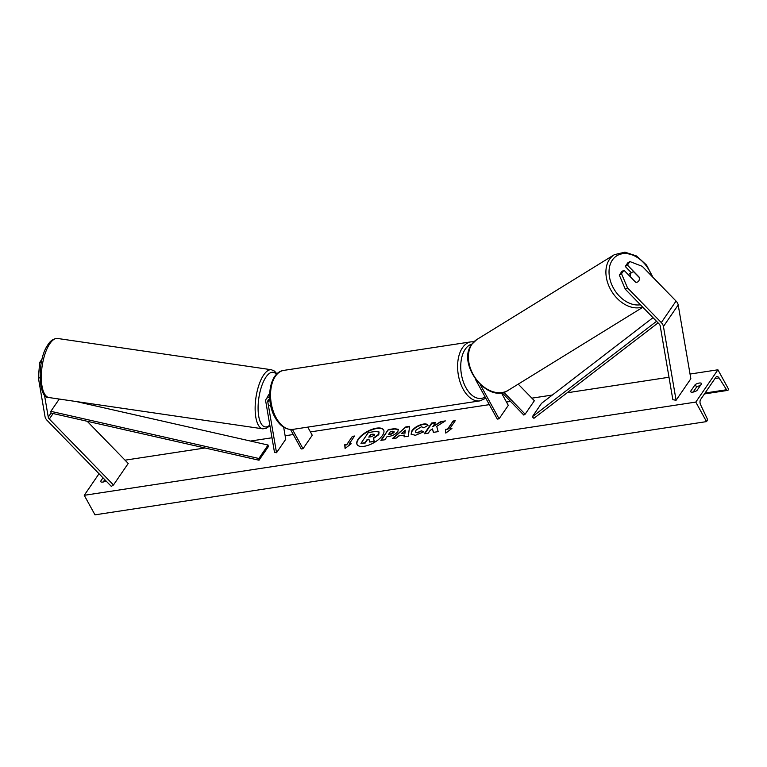 <?xml version="1.0" encoding="UTF-8"?>
<svg xmlns="http://www.w3.org/2000/svg" width="767" height="767" viewBox="0 0 767 767"><rect width="100%" height="100%" fill="white"/><g stroke="black" fill="none" stroke-linecap="round" stroke-linejoin="round"><path stroke-width="1.15" d="M39.98 377.949L38.35 377.661L45.013 416.548A7.181 4.938 -145.6 0 0 45.732 418.542A7.181 4.938 -145.6 0 0 47.151 420.431L111.311 486.364L113.478 484.974L128.233 463.45L87.179 421.265M44.428 394.804L48.254 417.104A3.595 2.464 -145.6 0 0 48.618 418.101A3.595 2.464 -145.6 0 0 49.318 419.05L113.478 484.974M38.35 377.661L39.731 362.427L42.166 358.889M39.731 362.427L41.322 362.705M638.969 277.184L639.112 277.088A5.609 3.912 -122.5 0 1 638.7 281.029A5.609 3.912 -122.5 0 1 637.895 281.825A5.609 3.912 -122.5 0 1 635.613 282.208L623.926 270.195L621.5 273.742L619.324 275.123L621.759 271.585L623.926 270.195M619.324 275.123L625.326 289.236L627.502 287.855L661.307 322.591A7.181 4.938 34.4 0 1 662.726 324.489A7.181 4.938 34.4 0 1 663.445 326.483L676.091 400.259L690.846 378.735L678.191 304.959A7.181 4.938 34.4 0 0 677.472 302.955A7.181 4.938 34.4 0 0 676.053 301.067L642.247 266.331L629.86 261.537L627.425 265.085L639.112 277.088M625.326 289.236L659.141 323.981A3.595 2.464 34.4 0 1 659.85 324.92A3.595 2.464 34.4 0 1 660.205 325.917L672.851 399.703L676.091 400.259M629.86 261.537L627.694 262.918L625.258 266.465L631.318 272.688M625.258 266.465L627.425 265.085M627.502 287.855L621.5 273.742M501.982 392.637L523.794 415.052L525.146 414.18L534.369 400.729L518.224 384.142M503.794 392.234L525.146 414.18M475.147 378.821L497.284 419.089L499.077 418.811L508.3 405.36L501.359 392.733M499.077 418.811L480.363 384.766M269.648 394.113A6.73 4.631 -145.6 0 0 269.159 394.669L266.302 398.84A6.73 4.631 -145.6 0 0 265.785 401.601L274.5 452.396L276.523 452.741L285.736 439.29L283.665 427.209M269.668 397.258A6.73 4.631 -145.6 0 0 266.302 398.84M269.783 399.118A4.487 3.087 -145.6 0 0 268.153 400.115A4.487 3.087 -145.6 0 0 267.808 401.946L276.523 452.741M290.53 429.51L301.23 448.973L303.023 448.705L312.246 435.253L307.778 427.123M303.023 448.705L292.438 429.453M269.648 394.056A5.609 2.119 98.3 0 0 268.402 395.187A5.609 2.119 98.3 0 0 267.606 396.942M270.703 405.465L269.802 405.331M376.568 428.159A15.139 6.51 -28.8 0 0 361.947 435.11A15.139 6.51 -28.8 0 0 357.086 444.524A15.139 6.51 -28.8 0 0 364.133 446.308A15.139 6.51 -28.8 0 0 378.764 439.357A15.139 6.51 -28.8 0 0 383.625 429.942A15.139 6.51 -28.8 0 0 376.568 428.159M383.711 430.124A15.139 6.51 -28.8 0 0 376.77 428.513A15.139 6.51 -28.8 0 0 362.312 435.32A15.139 6.51 -28.8 0 0 357.192 444.707M696.896 390.585A5.609 2.416 151.2 0 1 692.956 392.11A5.609 2.416 151.2 0 1 690.425 391.573L695.218 384.574A5.609 2.416 151.2 0 1 701.69 383.586L696.896 390.585M102.989 477.812L100.458 481.513A5.609 2.416 -28.8 0 0 102.989 482.05A5.609 2.416 -28.8 0 0 106.086 480.995M423.672 427.583L421.39 426.797L416.011 430.172L415.541 432.07L417.449 432.55L421.601 430.747L423.499 431.888L415.465 435.292L411.102 434.237L411.879 430.824C414.583 427.344 418.389 425.091 423.298 424.074C426.107 423.72 427.631 424.161 427.871 425.388L423.815 427.823M397.824 431.533L397.805 431.562C395.782 434.17 392.829 435.771 388.965 436.385L386.99 436.682L384.881 439.759L380.892 440.373L388.275 429.606L394.439 428.667L398.38 429.319L397.824 431.533M436.73 426.366L445.349 420.901L440.622 421.629L432.674 426.749L435.666 422.377L431.677 422.991L424.304 433.748L428.293 433.144L430.201 430.364L432.492 428.926L433.365 432.367L438.158 431.639L436.73 426.366M695.794 402.081L717.912 369.79L728.65 389.329L728.18 390.01A2.023 1.179 -98.7 0 1 727.605 390.413A2.023 1.179 -98.7 0 1 726.55 389.751L719.043 377.91A4.036 2.368 81.3 0 0 716.924 376.597A4.036 2.368 81.3 0 0 715.774 377.393L700.654 399.454A4.036 2.368 81.3 0 0 700.616 404.794L707.021 418.255A2.023 1.179 -98.7 0 1 706.992 420.93L706.522 421.61L695.794 402.081L84.245 495.309L99.02 473.738M717.912 369.79L690.041 374.047M669.006 377.249L567.149 392.781M552.336 395.034L531.857 398.159M510.515 401.409L506.469 402.023M489.336 404.64L310.414 431.917M293.282 434.525L285.132 435.771M271.988 437.775L250.483 441.054M205.01 447.986L125.04 460.171M346.866 444.429L344.709 444.755L345.073 448.455L351.19 443.767L349.023 444.103L354.555 436.03L352.398 436.356L346.866 444.429L352.398 436.356M451.916 428.417L445.8 433.106L445.435 429.405L447.592 429.069L453.124 421.006L455.282 420.671L449.75 428.743L451.916 428.417M404.334 435.081L398.754 435.934L396.434 437.995L392.32 438.628L405.791 426.931L409.607 426.347L408.312 436.193L404.065 436.835L404.334 435.081L404.324 436.797M104.791 479.663L103.19 482.012M693.147 392.081L696.58 387.067A5.609 2.416 151.2 0 1 700.338 385.571M706.522 421.61L94.983 514.839L84.245 495.309M696.58 387.067L695.218 384.574M379.061 431.955L378.62 434.275L373.356 438.072L374.219 441.303L369.608 442.013L368.946 439.184L367.192 439.453L364.958 442.722L360.96 443.326L368.352 432.54L375.168 431.505L379.061 431.955L378.793 434.659L373.558 438.427L374.219 441.303M369.032 439.558L367.383 439.807L365.15 443.077L360.96 443.326M374.421 441.658L369.608 442.013M352.599 436.711L354.268 436.461M350.557 444.246L349.023 444.103M347.067 444.783L344.91 445.109L345.227 448.34M445.953 432.991L445.435 429.405M445.637 429.76L447.592 429.069M447.794 429.424L453.124 421.006M454.994 421.102L453.326 421.361M451.284 428.897L449.75 428.743M432.492 428.926L433.47 432.358M435.368 422.809L431.869 423.346L424.793 433.681M444.544 421.409L440.814 421.984L432.674 426.749M388.591 434.352L390.681 434.419L393.922 432.665L392.416 431.217L390.537 431.505L388.591 434.352L390.48 434.064L394.008 431.648M393.941 432.636L394.161 431.802M381.391 440.296L388.275 429.606M388.466 429.961L394.631 429.021L398.457 429.501M411.217 434.41L412.071 431.179C414.774 427.698 418.581 425.445 423.499 424.429C426.299 424.074 427.823 424.515 428.063 425.743M415.656 432.233L417.651 432.904L421.601 430.747M421.792 431.102L423.317 432.022M401.563 433.441L404.775 432.952L405.264 430.153L401.563 433.441L404.775 432.952M404.966 433.307L405.264 430.153M393.049 438.513L405.791 426.931M405.983 427.286L409.559 426.74M374.469 435.071L373.184 434.122L370.566 434.525L368.793 437.113L371.429 436.711L374.449 435.1L374.66 434.323M374.67 435.426L373.385 434.477L370.768 434.879L369.282 437.037M639.179 277.405L633.868 271.94A5.609 4.046 58.3 0 0 631.835 272.371L628.394 274.49A5.609 4.046 58.3 0 0 628.221 274.605M631.835 272.371A5.609 4.046 58.3 0 0 630.944 273.215A5.609 4.046 58.3 0 0 630.359 276.801M637.799 281.882A5.609 4.046 58.3 0 0 638.604 281.086M259.025 460.229L268.249 446.777L268.076 445.042L258.853 458.493L259.025 460.229L51.015 413.068L50.852 411.333L59.26 399.051M76.106 401.515L268.076 445.042M50.852 411.333L258.853 458.493M658.076 322.888L533.909 418.322L532.288 416.807L541.512 403.356L652.995 317.663M656.542 321.306L532.288 416.807M48.254 417.104L51.015 413.068M49.318 419.05L53.096 413.538M661.307 322.591L676.053 301.067M663.445 326.483L678.191 304.959M267.808 401.946L269.744 399.128M292.889 429.386C285.784 429.942 279.85 425.982 275.085 417.507C265.2 400.585 269.303 372.033 283.895 370.365A29.855 17.478 81.3 0 0 271.096 387.891A29.855 17.478 81.3 0 0 276.13 417.766A29.855 17.478 81.3 0 0 292.889 429.386L479.95 400.873A29.855 17.478 -98.7 0 1 463.191 389.252A29.855 17.478 -98.7 0 1 458.158 359.368A29.855 17.478 -98.7 0 1 470.957 341.852L473.948 341.775M472.002 344.028A27.612 16.165 81.3 0 0 465.914 387.632A27.612 16.165 81.3 0 0 485.137 396.99M49.261 344.565A29.855 11.284 98.3 0 0 41.303 376.76A29.855 11.284 98.3 0 0 48.954 397.546C38.628 399.588 36.432 361.276 47.659 345.14C50.286 340.74 53.604 338.515 57.592 338.468A29.855 11.284 98.3 0 0 49.261 344.565M276.436 374.421A27.612 10.441 98.3 0 0 265.449 377.91A27.612 10.441 98.3 0 0 258.306 413.049A27.612 10.441 98.3 0 0 269.811 425.071M48.954 397.546L262.784 428.83A29.855 11.284 -81.7 0 1 255.133 408.044A29.855 11.284 -81.7 0 1 263.091 375.849A29.855 11.284 -81.7 0 1 271.422 369.752L57.592 338.468M719.043 377.91L714.997 378.524M726.55 389.751L705.065 393.03M640.445 304.767A27.612 19.923 -121.7 0 1 614.472 289.868A27.612 19.923 -121.7 0 1 612.488 259.898A27.612 19.923 -121.7 0 1 633.053 255.248A27.612 19.923 -121.7 0 1 651.797 276.139M652.966 277.347L646.514 265.018L636.485 255.948L624.942 252.161L614.338 254.682A29.855 21.543 58.3 0 0 609.64 259.141A29.855 21.543 58.3 0 0 612.823 293.138A29.855 21.543 58.3 0 0 642.583 306.963M472.136 343.98A29.855 21.543 -121.7 0 1 476.844 339.522L471.83 344.258C456.202 363.769 487.812 404.554 508.195 390.326A29.855 21.543 -121.7 0 1 476.719 379.895A29.855 21.543 -121.7 0 1 472.136 343.98M283.895 370.365L470.957 341.852M485.827 398.255L479.95 400.873M262.784 428.83L266.082 428.437L269.936 425.781M276.954 373.903L274.49 371.075L271.422 369.752M727.605 390.413L704.432 393.941M614.338 254.682L476.844 339.522M642.851 307.241L508.195 390.326"/></g></svg>
